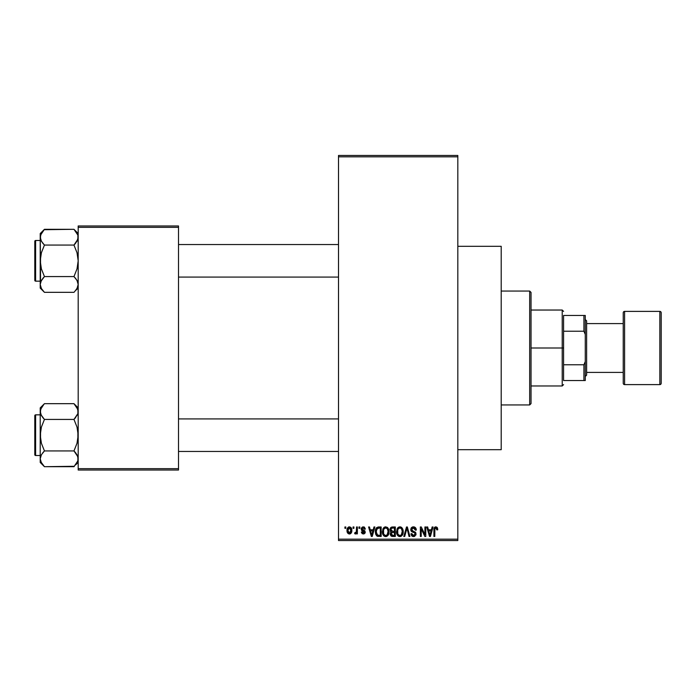 <?xml version="1.0" encoding="UTF-8"?>
<svg xmlns="http://www.w3.org/2000/svg" width="696" height="696" viewBox="0 0 696 696"><rect width="100%" height="100%" fill="white"/><g stroke="black" fill="none" stroke-linecap="round" stroke-linejoin="round"><path stroke-width="1.04" d="M364.321 527.098L365.383 529.064L364.513 529.186L363.216 527.838L362.059 529.073L364.904 530.874L365.139 532.797L364.078 533.875L362.19 533.702L361.311 532.022L362.172 531.901L363.277 533.014L364.373 532.005L361.546 530.378L361.311 528.229L362.433 526.994L364.53 527.237M457.82 449.686L501.207 449.686L501.207 246.314L457.82 246.314L501.207 246.314L501.207 449.686L457.82 449.686M338.508 156.826L338.508 539.174L457.82 539.174L457.82 156.826L338.508 156.826L338.508 155.469L457.82 155.469L457.82 156.826L457.82 155.469L338.508 155.469L338.508 540.531L457.82 540.531L457.82 156.826L338.508 156.826M353.055 528.325L353.055 526.968L353.916 526.968L353.916 528.325L353.055 528.325L353.916 528.325L353.916 526.968L353.055 526.968L353.916 526.968L353.916 528.325L353.055 528.325L353.055 526.968L353.055 528.325M356.43 532.971L355.473 533.997L354.655 533.623L354.899 532.64L356.343 531.962L356.509 526.968L357.37 526.968L357.37 533.875L356.509 533.875L356.509 532.771L355.682 533.962L354.655 533.623L354.899 532.64L356.213 532.31L356.509 530.552L356.343 531.962L354.899 532.64L354.655 533.623L355.473 533.997L356.509 532.771L356.509 533.875L357.37 533.875L357.37 526.968L356.509 526.968L357.37 526.968L357.37 533.875L356.509 533.875M358.971 528.325L358.971 526.968L359.832 526.968L359.832 528.325L358.971 528.325L359.832 528.325L359.832 526.968L358.971 526.968L359.832 526.968L359.832 528.325L358.971 528.325L358.971 526.968L358.971 528.325M373.97 526.968L373.221 529.804L373.97 526.968L374.874 526.968L372.247 536.459L371.342 536.459L368.584 526.968L369.489 526.968L370.237 529.804L373.221 529.804L370.237 529.804L369.489 526.968L368.584 526.968L371.342 536.459L372.247 536.459L374.874 526.968L373.97 526.968L374.874 526.968L372.247 536.459L371.342 536.459L368.584 526.968L369.489 526.968M385.715 526.846L387.733 527.733L388.855 529.9L388.907 533.258L388.159 535.198L386.872 536.338L385.306 536.555L383.67 535.676L382.722 534.023L382.835 529.091L383.983 527.455L385.715 526.846L383.244 528.299L382.391 531.709C382.243 534.337 383.348 535.963 385.715 536.59C388.124 535.946 389.229 534.284 389.047 531.587L388.194 528.334L385.906 526.855M399.895 526.846L401.914 527.733L403.027 529.9L403.193 532.431L402.332 535.198L401.044 536.338L399.478 536.555L397.842 535.676L396.894 534.023L397.007 529.091L398.155 527.455L399.895 526.846L397.425 528.299L396.563 531.709C396.415 534.337 397.52 535.963 399.887 536.59C402.297 535.946 403.41 534.284 403.219 531.587L402.366 528.334L400.078 526.855M437.097 527.359L435.87 526.846L437.219 527.516L437.732 529.804L436.87 529.926L436.131 528.012L434.896 528.673L434.774 536.459L433.913 536.459L434.06 528.447L434.661 527.29L435.87 526.846C434.348 527.237 433.695 528.29 433.913 530.021L433.913 536.459L434.774 536.459L434.896 528.673L435.827 527.96L436.87 529.926L437.732 529.804L437.48 528.047M432.146 526.968L431.398 529.804L432.146 526.968L433.051 526.968L430.424 536.459L429.519 536.459L426.761 526.968L427.666 526.968L428.414 529.804L431.398 529.804L428.414 529.804L427.666 526.968L426.761 526.968L429.519 536.459L430.424 536.459L433.051 526.968L432.146 526.968L433.051 526.968L430.424 536.459L429.519 536.459L426.761 526.968L427.666 526.968M424.917 526.968L424.917 534.572L424.917 526.968L425.778 526.968L425.778 536.459L424.856 536.459L421.219 528.856L421.219 536.459L420.349 536.459L420.349 526.968L421.28 526.968L424.917 534.572L421.28 526.968L420.349 526.968L420.349 536.459L421.219 536.459L421.219 528.856L424.856 536.459L425.778 536.459L425.778 526.968L424.917 526.968L425.778 526.968L425.778 536.459L424.856 536.459M413.424 526.846L410.736 529.604L411.145 528.047L412.363 527.02L415.129 527.377L416.286 530.056L415.425 530.178L414.868 528.603L413.563 527.968L412.102 528.377L411.606 529.778L412.31 530.857L415.416 532.24L415.999 534.485L414.572 536.416L413.041 536.538L411.658 535.763L410.988 533.754L411.849 533.623L412.423 535.102L413.711 535.476L414.842 534.954L415.164 533.702L414.607 532.753L411.475 531.474L410.736 529.604L412.049 531.857L414.903 532.988L415.173 533.954L413.555 535.476L411.849 533.623L410.988 533.754L413.581 536.59L416.043 533.989L411.606 529.586L413.354 527.96L415.425 530.178L416.286 530.056C416.243 528.116 415.295 527.055 413.424 526.846L413.728 526.863M406.603 529.578L404.698 536.459L403.793 536.459L406.507 526.968L407.351 526.968L409.909 536.459L409.013 536.459L406.977 528.081L404.698 536.459L403.793 536.459L404.698 536.459L406.977 528.081L409.013 536.459L409.909 536.459L407.351 526.968L406.507 526.968L407.351 526.968L409.909 536.459L409.013 536.459L406.977 528.081M392.657 526.968C390.926 527.046 390.047 527.977 390.03 529.76L391.317 527.211L395.328 526.968L395.328 536.459L390.917 535.833L390.291 533.788L391.213 532.083L390.03 529.76L391.213 532.083L390.282 534.076L392.648 536.459L395.328 536.459L395.328 526.968L392.657 526.968L395.328 526.968L395.328 536.459L392.648 536.459M378.624 526.968C376.223 527.472 375.135 529.073 375.361 531.77L375.718 529.221L376.71 527.577L381.156 526.968L381.156 536.459L376.806 535.972L375.736 534.345L375.361 531.77L377.371 536.285L381.156 536.459L381.156 526.968L378.624 526.968L381.156 526.968L381.156 536.459M347.087 531.509L347.269 528.595L348.809 526.933L350.793 527.377L351.802 529.821L351.35 532.762L349.723 533.98L347.661 533.04L347.017 530.491C346.886 532.405 347.687 533.571 349.418 533.997C351.167 533.562 351.967 532.37 351.819 530.422C351.967 528.481 351.167 527.29 349.418 526.846C347.652 527.298 346.843 528.516 347.017 530.491L347.017 530.787M344.92 528.325L344.92 526.968L345.781 526.968L345.781 528.325L344.92 528.325L345.781 528.325L345.781 526.968L344.92 526.968L345.781 526.968L345.781 528.325L344.92 528.325L344.92 526.968L344.92 528.325M78.187 225.974L178.515 225.974L178.515 227.331L78.187 227.331L78.187 468.669L178.515 468.669L178.515 225.974L78.187 225.974L78.187 227.331L78.187 225.974M78.187 470.026L178.515 470.026L178.515 227.331L78.187 227.331L78.187 470.026L78.187 468.669L178.515 468.669L178.515 470.026L78.187 470.026M338.508 540.531L338.508 539.174L457.82 539.174L457.82 540.531L338.508 540.531M437.671 528.83L437.723 529.508M437.732 529.804L436.853 529.621M436.827 529.308L436.705 528.699M435.827 527.96L434.896 528.673L435.513 528.003M434.896 528.673L434.774 529.943L434.896 528.673M434.774 536.459L433.913 536.459L433.913 530.021M433.921 529.491L433.965 528.969M434.06 528.447L434.217 527.942M434.478 527.49L435.087 527.002M430.302 533.675L431.111 530.918L428.701 530.918L429.554 534.006L428.701 530.918L431.111 530.918L429.902 535.476L429.423 533.528L429.902 535.476L430.18 534.119M421.219 536.459L420.349 536.459L420.349 526.968L421.28 526.968M414.024 526.898L414.607 527.072M416.112 528.864L416.225 529.369M416.286 530.056L415.425 530.178L415.277 529.343M415.268 529.343L414.868 528.603M413.772 527.994L413.18 527.96M411.788 528.769L411.632 529.238M411.606 529.412L411.771 530.326M413.441 531.283L413.981 531.448M415.06 531.935L415.616 532.492M415.695 532.614L415.904 533.092M415.999 534.485L415.886 534.98M413.05 536.538L412.049 536.129M411.153 534.824L411.031 534.284M410.988 533.754L411.893 533.98M412.858 535.363L412.423 535.102M415.164 534.171L414.607 532.753M414.973 533.092L415.173 533.954L414.903 532.988L411.893 531.779M412.354 531.988L412.972 532.188M411.049 530.935L410.805 530.282M411.136 528.064L412.302 527.046M412.371 527.02L412.885 526.889M411.466 527.612L411.145 528.047M413.755 531.379L413.024 531.144M406.507 526.968L403.793 536.459L406.507 526.968M402.732 529.021L403.019 529.865M403.132 530.456L403.21 531.17M403.184 532.44L403.08 533.258L403.193 532.431M402.923 533.936L402.767 534.38M401.044 536.338L400.313 536.555M398.695 536.312L398.086 535.911M397.512 535.276L396.65 532.936M397.886 527.707L399.173 526.933M400.287 526.872L400.983 527.072M401.331 527.246L401.914 527.733L401.331 527.255M399.704 535.468L401.096 535.093M399.53 535.45L397.938 534.197L397.425 531.735L397.86 534.041M399.582 527.977L397.912 529.291L397.425 531.735C397.268 529.708 398.095 528.455 399.895 527.96L399.582 527.977M399.739 527.968L401.279 528.508L399.895 527.96C401.653 528.421 402.471 529.621 402.358 531.579C402.558 533.667 401.731 534.963 399.878 535.476L400.043 535.468M402.332 530.97L401.34 534.885L402.358 531.579L401.383 528.603M397.712 529.734L397.79 533.884M402.088 529.743L401.496 528.725M392.161 536.433L391.195 536.085M390.439 535.024L390.317 534.554M390.5 532.979L390.856 532.405M390.908 531.909L390.282 531.1M390.673 527.707L391.822 527.046M392.405 531.396L394.467 531.405L394.467 528.081L392.64 528.081L394.467 528.081L394.467 531.405L391.396 531.057L391.074 528.83L390.891 529.752L392.77 531.405L390.891 529.752L391.352 528.455L392.64 528.081L391.639 528.247M392.457 535.337L394.467 535.355L394.467 532.518L391.944 532.605L391.143 533.919L391.944 532.605L394.467 532.518L394.467 535.355L392.97 535.355L391.143 533.919L391.517 535.015L392.579 535.346M391.178 533.484L391.161 534.258M392.849 532.518L391.317 533.119M391.517 535.015L392.118 535.302M388.551 529.021L388.846 529.865M388.742 533.936L388.594 534.38M386.854 536.346L386.132 536.555M384.514 536.312L383.914 535.911M382.469 532.936L383.035 534.78M382.391 531.709L382.4 531.265M384.296 527.229L385.349 526.872M387.167 527.255L387.742 527.742M385.532 535.468L386.924 535.093M385.358 535.45L383.766 534.197L383.252 531.735L383.687 534.041M385.41 527.977L383.731 529.291L383.252 531.735C383.096 529.708 383.922 528.455 385.723 527.96L385.41 527.977M385.567 527.968L387.106 528.508L385.723 527.96C387.481 528.421 388.298 529.621 388.185 531.579C388.377 533.667 387.55 534.963 385.706 535.476L385.871 535.468M388.159 530.97L387.167 534.885L388.185 531.579L387.202 528.603M383.54 529.734L383.618 533.884M387.907 529.743L387.315 528.725M378.05 536.433L377.371 536.285M376.797 535.963L375.588 533.858M375.736 534.345L375.379 532.44M376.562 527.716L378.215 526.994M376.327 533.11L376.527 533.902M377.119 528.577L376.571 529.465L378.746 528.081L380.294 528.081L380.294 535.355L377.536 535.163L376.223 531.779L376.449 529.856M378.233 528.107L377.267 528.447M376.449 533.667L377.536 535.163L380.294 535.355L380.294 528.081L378.563 528.081M376.84 534.528L378.763 535.355L377.684 535.224M376.884 528.838L376.24 532.257M372.125 533.675L372.925 530.918L370.524 530.918L371.725 535.476L370.524 530.918L372.925 530.918L371.577 534.798M371.899 534.572L372.003 534.119M365.383 529.064L363.277 526.846L361.189 529.082L364.391 532.17L363.277 533.014L362.172 531.901L361.311 532.022L363.312 533.997L365.252 532.031L362.05 528.908L363.216 527.838L364.513 529.186L365.383 529.064L364.478 528.934M364.034 526.968L364.565 527.272M364.373 528.586L364.086 528.151M363.477 527.855L362.781 527.89M362.05 528.908L362.32 529.569M362.277 529.534L363.512 530.048M365.226 532.414L364.921 533.223M361.355 532.283L362.207 532.118M362.172 531.901L363.669 532.979M363.277 533.014L364.391 532.17L363.999 531.535M364.304 532.544L364.112 531.596M355.473 533.997L354.655 533.623M354.899 532.64L355.76 532.718M355.525 532.762L356.413 531.613M356.509 526.968L356.509 530.552M351.001 527.594L351.584 528.638M350.558 533.658L351.01 533.258M350.166 533.867L349.731 533.98M348.522 533.797L347.861 533.284M347.104 529.273L347.217 528.76M348.452 527.072L349.096 526.872M348.635 528.125L347.887 530.013L348.313 532.353M348.157 532.075L349.444 533.014L347.878 530.43L349.392 527.838L350.958 530.43L349.444 533.014L350.48 532.414L350.819 529.169L349.183 527.855M350.897 529.543L350.74 528.934M350.384 528.316L349.81 527.907M429.554 534.006L429.676 534.493M429.771 534.885L429.902 535.476M398.982 528.168L398.477 528.534M398.26 528.76L397.912 529.291M384.81 528.168L384.296 528.534M384.079 528.76L383.731 529.291M376.571 529.465L376.24 531.196M371.725 535.476L371.803 535.024M347.887 530.013L347.887 530.848M350.48 532.414L350.949 530.004M563.577 315.462L563.577 331.226L563.577 315.462L583.918 315.462L563.577 315.462M563.577 348L563.577 331.226L563.577 364.774L563.577 348L562.22 348L563.577 348M531.039 310.033L562.22 310.033L562.22 348L562.22 310.033L563.577 311.39M531.039 348L562.22 348L531.039 348L531.039 403.593L531.039 292.407L529.682 291.058L529.682 404.941L531.039 403.593L529.682 404.941L529.682 291.058L501.207 291.058L529.682 291.058L531.039 292.407L531.039 348M563.577 380.538L563.577 364.774L563.577 380.538L585.275 380.538L585.275 361.555L583.918 364.774L563.577 364.774L583.918 364.774L583.918 380.538L583.918 364.774L585.275 361.555L585.275 380.538L563.577 380.538M531.039 385.967L562.22 385.967L562.22 348L562.22 385.967L563.577 384.61M585.275 315.462L583.918 315.462L583.918 331.226L585.275 334.445L585.275 361.555L585.275 315.462L585.275 334.445L583.918 331.226L583.918 315.462L585.275 315.462M563.577 331.226L583.918 331.226L563.577 331.226M501.207 404.941L529.682 404.941L501.207 404.941M178.515 277.086L338.508 277.086L178.515 277.086M338.508 244.548L178.515 244.548L338.508 244.548M40.22 233.534L40.22 237.188L41.395 233.143L44.448 229.306L40.22 233.534L40.22 288.109L44.448 292.329L73.967 292.329L44.448 292.329L41.412 288.518L40.22 284.455L40.22 288.109L44.448 292.329L41.412 288.518L40.22 284.455L41.395 280.41L44.448 276.573L41.403 268.917L40.22 260.817L41.403 252.7L44.448 245.062L73.967 245.062L76.995 241.26L78.187 237.188L77.882 235.135L77.882 239.224L73.967 245.062L77.004 241.242L73.967 245.062L44.448 245.062L41.412 241.26L40.22 237.188L40.533 239.241L40.525 235.152L44.448 229.306L73.967 229.306L77.874 235.118L73.967 229.306L44.048 229.715M78.187 233.534L73.967 229.306L78.187 233.534M35.618 281.158L35.618 240.485A0.818 0.818 0 0 0 34.8 241.295L34.8 280.34A0.818 0.818 0 0 0 35.618 281.158L40.22 281.158L35.618 281.158A0.818 0.818 0 0 1 34.8 280.34L34.8 241.295A0.818 0.818 0 0 1 35.618 240.485L35.618 281.158M40.22 240.485L35.618 240.485L40.22 240.485M73.967 276.573L75.664 278.452L73.967 276.573L77.004 268.934L78.187 260.817L77.012 252.718L73.967 245.062L77.012 252.718L78.187 260.817L77.004 268.934L73.967 276.573L44.448 276.573L73.967 276.573L76.995 280.384L78.187 284.455L77.012 288.501L74.368 291.92M78.187 284.568L77.239 280.819M40.22 237.075L40.533 264.915L41.403 268.917L44.448 276.573L40.96 281.262M44.448 245.062L42.743 243.191L44.448 245.062L41.403 252.7L40.533 256.702L40.525 282.411M77.491 287.552L75.629 290.493M77.5 234.108L77.004 233.125M40.525 235.144L40.925 234.082M40.907 240.259L40.22 237.179M77.874 239.259L77.447 240.372M40.977 240.416L42.743 243.191M44.448 292.329L42.587 290.258M75.821 231.385L73.967 229.306M77.421 233.934L77.012 233.143M77.43 281.219L75.664 278.452M78.187 288.109L75.716 290.389M78.187 284.455L77.882 286.491M338.508 418.914L178.515 418.914L338.508 418.914M178.515 451.452L338.508 451.452L178.515 451.452M75.821 405.742L73.967 403.671L44.448 403.671L73.967 403.671L78.187 407.891L73.967 403.671L76.995 407.482L78.187 411.545L77.882 409.492L77.882 413.607L73.967 419.427L77.447 414.738M40.533 460.882L40.22 458.812L40.22 462.466L44.448 466.694L41.412 462.883L40.22 458.812L41.395 454.766L44.448 450.938L73.967 450.938L77.874 456.741L77.882 460.848L73.967 466.694L44.448 466.694L40.925 461.918M35.618 455.515L35.618 414.842A0.818 0.818 0 0 0 34.8 415.66L34.8 454.705A0.818 0.818 0 0 0 35.618 455.515L40.22 455.515L35.618 455.515A0.818 0.818 0 0 1 34.8 454.705L34.8 415.66A0.818 0.818 0 0 1 35.618 414.842L35.618 455.515M40.22 414.842L35.618 414.842L40.22 414.842M78.187 458.925L77.239 455.184M73.967 450.938L75.664 452.809L73.967 450.938L77.004 443.3L78.187 435.183L77.012 427.083L73.967 419.427L75.664 417.548L73.967 419.427L44.448 419.427L73.967 419.427L77.012 427.083L77.882 431.085L77.874 439.298L77.004 443.3L73.967 450.938L44.448 450.938L41.403 454.758L44.448 450.938L41.403 443.282L40.533 439.28L40.533 431.059L41.403 427.066L44.448 419.427L41.403 415.608L40.22 411.545L40.533 413.607L40.525 409.509L44.048 404.08M40.533 456.741L40.96 455.628M40.22 407.891L40.22 411.545L41.395 407.499L44.448 403.671L40.22 407.891L40.22 462.466L44.448 466.694L74.368 466.285M78.187 458.812L77.491 461.918M40.907 414.625L40.22 411.545L40.22 458.812L41.395 454.766L44.448 450.938L41.403 443.282L40.22 435.183L41.403 427.066L44.448 419.427L40.977 414.781M73.967 403.671L77.874 409.474L77.882 413.589M42.639 417.417L44.448 419.427M44.448 466.694L42.587 464.615M40.986 462.066L41.395 462.857M77.43 455.584L75.664 452.809M78.187 462.466L75.629 464.858M77.882 460.848L75.716 464.754M73.967 245.062L75.664 243.191M40.925 240.294L40.533 239.259M77.491 234.082L77.874 235.118M40.925 287.552L40.533 286.526M77.491 281.349L77.874 282.385M44.448 276.573L42.743 278.452M34.8 278.444L34.8 279.966M34.8 241.669L34.8 243.191M40.986 233.934L41.438 233.082M77.421 287.709L77.012 288.501M73.967 419.427L75.664 417.548M40.925 414.651L40.533 413.615M77.491 408.448L77.874 409.474M77.491 455.706L77.874 456.741M44.448 450.938L42.743 452.809M34.8 452.809L34.8 454.331M34.8 416.034L34.8 417.556M40.986 408.291L41.438 407.438M77.421 462.066L76.978 462.918M659.843 311.39L659.843 384.61A1.357 1.357 0 0 0 661.2 383.252L661.2 312.748A1.357 1.357 0 0 0 659.843 311.39L624.59 311.39A1.357 1.357 0 0 0 623.233 312.748L623.233 383.252A1.357 1.357 0 0 0 624.59 384.61L624.59 311.39L624.59 384.61L659.843 384.61L659.843 311.39A1.357 1.357 0 0 1 661.2 312.748L661.2 383.252A1.357 1.357 0 0 1 659.843 384.61L624.59 384.61A1.357 1.357 0 0 1 623.233 383.252L623.233 312.748A1.357 1.357 0 0 1 624.59 311.39L659.843 311.39M585.275 376.475L586.632 375.118L586.632 320.882L585.275 319.525L586.632 320.882L586.632 375.118L585.275 376.475M623.233 323.596L586.632 323.596L623.233 323.596M586.632 372.404L623.233 372.404L586.632 372.404"/></g></svg>
